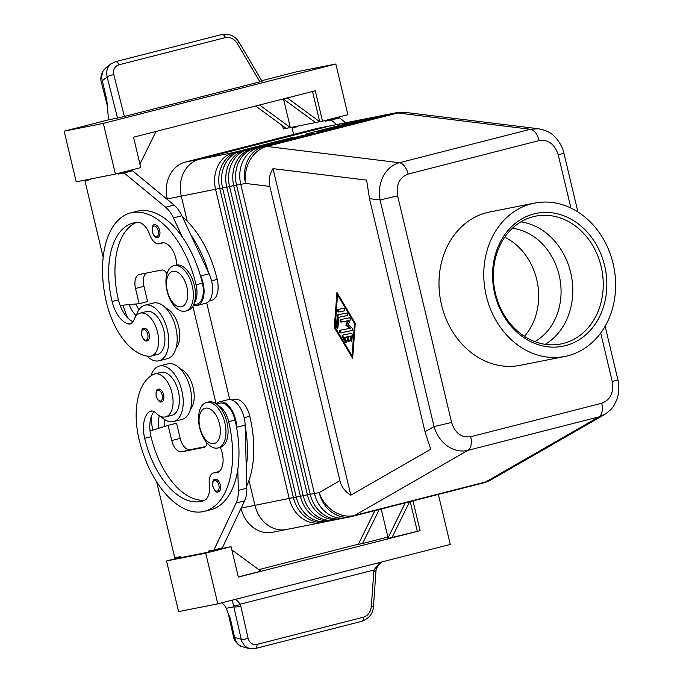 <?xml version="1.0" encoding="UTF-8"?>
<svg xmlns="http://www.w3.org/2000/svg" width="683" height="683" viewBox="0 0 683 683"><rect width="100%" height="100%" fill="white"/><g stroke="black" fill="none" stroke-linecap="round" stroke-linejoin="round"><path stroke-width="1.02" d="M512.352 228.293A59.933 50.149 -101.2 0 1 559.129 275.138A59.933 50.149 -101.2 0 1 534.849 341.62M159.66 230.461A6.514 3.56 75.7 0 1 157.773 237.471C155.715 238.085 153.854 236.258 152.215 231.981C151.968 226.747 152.744 224.374 154.554 224.844A6.514 3.56 75.7 0 1 159.66 230.461M149.133 333.927A6.514 3.56 75.7 0 1 147.246 340.937C145.189 341.551 143.328 339.724 141.688 335.447C141.441 330.213 142.218 327.831 144.028 328.31A6.514 3.56 75.7 0 1 149.133 333.927M136.352 315.623A28.66 15.675 75.7 0 1 144.881 305.233A28.66 15.675 75.7 0 1 145.334 305.13A28.66 15.675 75.7 0 1 167.275 329.53A28.66 15.675 75.7 0 1 159.071 360.769A28.66 15.675 75.7 0 1 158.618 360.872A28.66 15.675 75.7 0 1 146.888 356.039M144.881 305.233L153.333 303.073A28.66 15.675 75.7 0 1 153.795 302.97A28.66 15.675 75.7 0 1 175.727 327.37A28.66 15.675 75.7 0 1 167.523 358.609L159.071 360.769M194.262 303.021A19.542 10.689 -104.3 0 0 195.628 300.503A19.542 10.689 -104.3 0 0 196.064 284.811A83.386 45.607 -104.3 0 0 130.624 212.917A83.386 45.607 -104.3 0 0 106.497 302.586A61.632 33.715 -104.3 0 0 149.022 356.278A22.146 12.115 -104.3 0 0 151.122 356.082A22.146 12.115 -104.3 0 0 157.807 333.483A22.146 12.115 -104.3 0 0 142.252 312.968A22.146 12.115 -104.3 0 0 140.152 313.164A22.146 12.115 -104.3 0 0 133.962 319.917A13.028 7.129 75.7 0 1 130.316 323.887A13.028 7.129 75.7 0 1 128.097 323.836A26.056 14.249 75.7 0 1 112.089 301.476A72.961 39.913 75.7 0 1 133.219 223.008A72.961 39.913 75.7 0 1 137.633 222.351A18.236 9.98 75.7 0 1 149.867 234.918A13.028 7.129 -104.3 0 0 159.387 243.78A13.028 7.129 -104.3 0 0 160.309 243.421A18.236 9.98 75.7 0 1 161.589 242.909A18.236 9.98 75.7 0 1 176.76 264.987M151.122 356.082L157.457 354.46A22.146 12.115 -104.3 0 0 164.142 331.861A22.146 12.115 -104.3 0 0 148.587 311.346A22.146 12.115 -104.3 0 0 146.495 311.542L140.152 313.164M193.468 305.045L196.738 304.208A19.542 10.689 -104.3 0 0 201.972 298.881A19.542 10.689 -104.3 0 0 202.399 283.189A83.386 45.607 -104.3 0 0 200.239 275.112A83.386 45.607 -104.3 0 0 182.455 237.172A83.386 45.607 -104.3 0 0 136.976 211.286L130.641 212.908M182.421 216.895A83.386 45.607 75.7 0 1 217.194 279.407A19.542 10.689 75.7 0 1 216.767 295.099A19.542 10.689 75.7 0 1 211.534 300.426L209.041 301.066M369.486 198.659L380.055 199.957L397.617 195.876C395.909 184.717 399.41 177.443 408.118 174.063A13.028 7.129 -104.3 0 0 404.558 166.268A13.028 7.129 -104.3 0 0 399.41 162.733C392.477 164.654 387.082 169.179 383.231 176.325C379.577 183.616 378.519 191.496 380.055 199.957L434.038 426.576C436.488 434.84 440.97 441.338 447.493 446.067C454.118 450.558 460.931 451.984 467.923 450.345A13.028 7.129 -104.3 0 0 471.005 445.171A13.028 7.129 -104.3 0 0 470.689 436.736C461.469 437.94 455.1 433.193 451.6 422.487L434.038 426.576L425.014 431.758L430.734 449.252L350.806 495.184C345.094 491.683 341.466 486.834 339.929 480.661L269.836 186.425C268.419 180.218 269.478 174.285 273.012 168.624L366.617 180.124L369.486 198.659L425.014 431.758M605.129 326.235L617.902 379.825L612.224 381.456C613.932 392.614 610.431 399.888 601.723 403.269A13.028 7.129 75.7 0 1 602.039 411.704A13.028 7.129 75.7 0 1 598.957 416.869L604.6 414.538M408.118 174.063L539.143 140.587C548.372 139.392 554.741 144.139 558.233 154.845L563.902 153.197C562.459 145.47 555.825 137.215 553.819 135.934C550.908 132.622 545.777 130.222 538.443 128.754L530.435 129.266L399.41 162.733L266.797 146.444A31.264 17.101 -104.3 0 0 265.209 146.375A31.264 17.101 -104.3 0 0 263.664 146.546L313.864 133.211L254.682 148.331A31.264 26.167 78.8 0 0 238.871 161.82A31.264 26.167 78.8 0 0 236.566 185.221L310.219 494.364A31.264 26.167 78.8 0 0 322.769 513.966A31.264 26.167 78.8 0 0 341.662 518.551A31.264 26.167 78.8 0 0 342.823 518.295L343.882 518.021M341.662 518.551L338.862 519.106A31.264 26.167 -101.2 0 1 319.968 514.521A31.264 26.167 -101.2 0 1 307.418 494.919L233.774 185.776A31.264 26.167 -101.2 0 1 236.079 162.375A31.264 26.167 -101.2 0 1 251.89 148.885L306.863 134.602L247.69 149.722A31.264 26.167 78.8 0 0 231.879 163.203A31.264 26.167 78.8 0 0 229.573 186.604L303.218 495.747A31.264 26.167 78.8 0 0 315.768 515.358A31.264 26.167 78.8 0 0 334.67 519.942L331.87 520.497A31.264 26.167 -101.2 0 1 312.968 515.913A31.264 26.167 -101.2 0 1 300.418 496.302L226.773 187.159A31.264 26.167 -101.2 0 1 229.078 163.766A31.264 26.167 -101.2 0 1 244.89 150.277L304.063 135.157L240.689 151.105A31.264 26.167 78.8 0 0 224.878 164.594A31.264 26.167 78.8 0 0 222.573 187.996L296.226 497.139A31.264 26.167 78.8 0 0 308.776 516.741A31.264 26.167 78.8 0 0 327.669 521.334L324.869 521.889A31.264 26.167 -101.2 0 1 305.975 517.296A31.264 26.167 -101.2 0 1 293.425 497.694L219.772 188.551A31.264 26.167 -101.2 0 1 222.077 165.149A31.264 26.167 -101.2 0 1 237.889 151.66L292.87 137.377L233.697 152.497A31.264 26.167 78.8 0 0 217.886 165.986A31.264 26.167 78.8 0 0 215.58 189.379L289.225 498.53A31.264 26.167 78.8 0 0 301.775 518.132A31.264 26.167 78.8 0 0 320.668 522.717A31.264 26.167 78.8 0 0 321.83 522.452L322.888 522.188M339.929 480.661L319.192 492.58A31.264 26.167 -101.2 0 0 331.742 512.182A31.264 26.167 -101.2 0 0 350.635 516.775A31.264 31.264 0 0 0 352.291 516.399A31.264 17.101 -104.3 0 1 351.796 516.51A31.264 26.167 -101.2 0 1 350.635 516.775L345.863 517.723A31.264 26.167 -101.2 0 1 326.969 513.129A31.264 26.167 -101.2 0 1 314.419 493.527L240.766 184.384A31.264 26.167 -101.2 0 1 243.071 160.983A31.264 26.167 -101.2 0 1 258.883 147.494M367.864 118.458A31.264 26.167 78.8 0 0 365.883 118.757A31.264 26.167 78.8 0 0 364.731 119.021L305.549 134.141L368.922 118.193A31.264 26.167 -101.2 0 1 370.084 117.928L372.884 117.374A31.264 26.167 78.8 0 0 371.723 117.638L316.75 131.921L375.923 116.802A31.264 26.167 -101.2 0 1 377.084 116.537L379.876 115.982A31.264 26.167 78.8 0 0 378.724 116.247L319.542 131.367L382.924 115.41A31.264 26.167 -101.2 0 1 384.077 115.154L386.877 114.599A31.264 26.167 78.8 0 0 385.716 114.855L326.542 129.975L389.916 114.027A31.264 26.167 -101.2 0 1 391.077 113.762L395.85 112.815A31.264 26.167 -101.2 0 0 394.697 113.079L263.664 146.546A31.264 26.167 -101.2 0 0 247.852 160.035A31.264 26.167 -101.2 0 0 245.547 183.437L269.836 186.425M224.844 422.743A23.453 12.832 -104.3 0 0 206.437 402.518A23.453 12.832 -104.3 0 0 199.649 427.737A23.453 12.832 -104.3 0 0 218.048 447.963A23.453 12.832 -104.3 0 0 224.844 422.743M219.508 423.938A18.236 9.98 -104.3 0 0 205.481 408.152A18.236 9.98 -104.3 0 0 199.914 427.831A18.236 9.98 -104.3 0 0 213.933 443.626A18.236 9.98 -104.3 0 0 219.508 423.938M218.048 447.963L220.165 447.416A23.453 12.832 -104.3 0 0 226.952 422.196A23.453 12.832 -104.3 0 0 208.554 401.98L206.437 402.518M167.053 290.907A23.453 12.832 75.7 0 1 173.841 265.687A23.453 12.832 75.7 0 1 192.239 285.904A23.453 12.832 75.7 0 1 185.452 311.124A23.453 12.832 75.7 0 1 167.053 290.907M167.318 290.992A18.236 9.98 75.7 0 1 172.884 271.313A18.236 9.98 75.7 0 1 186.903 287.108A18.236 9.98 75.7 0 1 181.337 306.787A18.236 9.98 75.7 0 1 167.318 290.992M173.841 265.678L175.958 265.141A23.453 12.832 75.7 0 1 194.356 285.366A23.453 12.832 75.7 0 1 187.569 310.586L185.452 311.124M246.734 485.997A83.386 45.607 -104.3 0 0 249.79 416.246A19.542 10.689 -104.3 0 0 242.26 402.133A19.542 10.689 -104.3 0 0 234.457 399.393L231.964 400.033M190.548 409.04A22.146 12.115 -104.3 0 0 192.999 387.039A22.146 12.115 -104.3 0 0 180.295 368.914M218.065 405.403A19.542 10.689 75.7 0 1 221.13 407.529A19.542 10.689 75.7 0 1 228.66 421.642A83.386 45.607 75.7 0 1 204.516 511.319A83.386 45.607 75.7 0 1 139.093 439.417A61.632 33.715 75.7 0 1 153.359 374.455A22.146 12.115 75.7 0 1 154.64 373.977A22.146 12.115 75.7 0 1 171.535 391.231A22.146 12.115 75.7 0 1 166.891 416.425A22.146 12.115 75.7 0 1 165.61 416.895A22.146 12.115 75.7 0 1 156.194 413.241A13.028 7.129 -104.3 0 0 150.653 411.089A13.028 7.129 -104.3 0 0 149.073 411.892A26.056 14.249 -104.3 0 0 144.685 438.307A72.961 39.913 -104.3 0 0 201.929 501.22A72.961 39.913 -104.3 0 0 203.927 500.605A18.236 9.98 -104.3 0 0 209.331 484.537A13.028 7.129 75.7 0 1 213.548 472.952A13.028 7.129 75.7 0 1 214.966 472.849A18.236 9.98 -104.3 0 0 216.946 472.704A18.236 9.98 -104.3 0 0 220.302 447.382M216.391 404.012L219.67 403.175A19.542 10.689 75.7 0 1 227.465 405.915A19.542 10.689 75.7 0 1 234.995 420.028A83.386 45.607 75.7 0 1 236.711 428.198L236.685 427.259A20.849 11.406 -104.3 0 0 219.345 401.911A20.849 11.406 -104.3 0 0 216.127 403.824M154.64 373.977L160.983 372.355A22.146 12.115 75.7 0 1 177.879 389.609A22.146 12.115 75.7 0 1 173.234 414.803A22.146 12.115 75.7 0 1 171.945 415.273L165.61 416.895M161.086 416.562A28.66 15.675 -104.3 0 0 173.106 421.693A28.66 15.675 -104.3 0 0 173.559 421.59A28.66 15.675 -104.3 0 0 181.763 390.352A28.66 15.675 -104.3 0 0 159.822 365.943A28.66 15.675 -104.3 0 0 159.37 366.045A28.66 15.675 -104.3 0 0 151.02 375.795M173.559 421.59L182.011 419.43A28.66 15.675 -104.3 0 0 190.216 388.192A28.66 15.675 -104.3 0 0 168.283 363.783A28.66 15.675 -104.3 0 0 167.822 363.885L159.37 366.045M163.621 394.74A6.514 3.56 75.7 0 1 161.734 401.749C160.053 402.902 158.2 401.066 156.176 396.26C155.75 391.461 156.527 389.079 158.516 389.122A6.514 3.56 75.7 0 1 163.621 394.74M220.276 484.879A6.514 3.56 75.7 0 1 218.389 491.88C216.699 493.032 214.846 491.205 212.823 486.398C212.396 481.592 213.173 479.218 215.162 479.261A6.514 3.56 75.7 0 1 220.276 484.879M105.583 68.061L102.561 71.613C100.743 75.839 100.341 79.33 101.349 82.071A5.208 1.579 -14.2 0 1 101.34 82.062A5.208 1.579 -14.2 0 1 102.023 80.97L107.129 76.914L117.51 118.065L108.529 119.841L106.804 99.931L101.528 77.367L102.809 71.484L105.583 68.061L110.689 64.006L107.914 67.429L107.009 69.897L106.633 73.312L107.129 76.914A5.208 1.579 -14.2 0 1 110.1 75.497A5.208 1.579 -14.2 0 1 113.839 74.763C112.908 69.64 114.607 66.319 118.936 64.808A5.208 2.852 -104.3 0 0 116.87 62.059A5.208 2.852 -104.3 0 0 115.307 61.726A5.208 2.852 -104.3 0 0 115.29 61.735A5.208 2.852 -104.3 0 0 115.179 61.769M380.781 562.211L379.27 563.219L373.925 570.023L371.313 606.683C370.604 612.13 368.026 615.622 363.569 617.167L257.013 644.385A5.208 2.852 75.7 0 1 256.381 647.672A5.208 2.852 75.7 0 1 255.271 648.526A5.208 2.852 75.7 0 1 255.271 648.534A5.208 2.852 75.7 0 1 255.143 648.56M257.013 644.385C252.497 645.136 249.517 643.062 248.066 638.17L240.356 604.148L235.772 599.256M375.889 571.244A5.208 0.862 -176.1 0 1 375.889 571.27A5.208 0.862 -176.1 0 1 375.804 571.423A5.208 0.862 -176.1 0 1 373.721 571.825M240.809 605.778A5.208 1.827 167.4 0 1 237.146 606.837A5.208 1.827 167.4 0 1 233.834 606.82L241.697 641.286L245.009 646.28L249.449 648.602M249.15 648.534C249.807 648.995 251.848 648.995 255.263 648.526L361.836 621.308A5.208 2.852 -104.3 0 0 361.836 621.308A5.208 2.852 -104.3 0 0 362.946 620.446A5.208 2.852 -104.3 0 0 363.569 617.167M118.936 64.808L225.501 37.582C230.137 36.814 233.996 38.709 237.095 43.277L259.924 81.84L262.016 81.26L239.238 42.594C235.413 36.071 229.616 33.382 221.855 34.517M117.51 118.065L124.366 116.469L113.839 74.763M233.475 636.684C233.415 639.945 239.127 646.767 242.661 646.818L239.52 645.358L237.624 643.651L235.772 640.867L234.602 637.504A5.208 1.827 167.4 0 1 233.466 636.693A5.208 1.827 167.4 0 1 233.466 636.684L228.25 613.385M232.22 600.161L233.834 606.82L226.218 608.331A10.424 8.725 78.8 0 0 221.898 603.072A10.424 8.725 78.8 0 0 221.565 602.884M504.728 237.18A59.933 50.149 -101.2 0 1 536.736 279.578A59.933 50.149 -101.2 0 1 524.407 336.318M494.757 293.818A67.745 56.689 -101.2 0 1 534.012 213.89A67.745 56.689 -101.2 0 1 604.651 265.738A67.745 56.689 -101.2 0 1 565.396 345.658A67.745 56.689 -101.2 0 1 494.757 293.818M495.465 293.553A65.141 54.512 -101.2 0 1 535.626 216.161A65.141 54.512 -101.2 0 1 601.142 266.558A65.141 54.512 -101.2 0 1 560.982 343.95A65.141 54.512 -101.2 0 1 495.465 293.553M520.924 221.83A65.141 54.512 -101.2 0 1 570.681 272.602A65.141 54.512 -101.2 0 1 545.23 344.326M613.103 263.578A78.169 65.414 -101.2 0 1 564.918 356.449A78.169 65.414 -101.2 0 1 486.305 295.97A78.169 65.414 -101.2 0 1 534.49 203.099A78.169 65.414 -101.2 0 1 613.103 263.578M564.918 356.449L520.139 365.337A78.169 65.414 -101.2 0 1 441.517 304.857A78.169 65.414 -101.2 0 1 489.702 211.986L534.49 203.099M241.176 508.067L254.938 505.335A31.264 26.167 78.8 0 0 267.488 524.937A31.264 26.167 78.8 0 0 286.382 529.521A31.264 26.167 -101.2 0 1 254.938 505.335L248.996 480.414L254.938 505.335L293.391 497.557M183.599 172.79A31.264 26.167 78.8 0 0 181.285 196.183L187.279 221.343L181.285 196.183A31.264 26.167 -101.2 0 1 199.402 159.293A31.264 26.167 78.8 0 0 183.599 172.79M286.86 529.427A31.264 26.167 -101.2 0 1 286.382 529.53L272.389 532.305A31.264 26.167 78.8 0 1 241.014 508.417M229.736 399.564L206.701 302.876L229.744 399.564M330.435 125.826L199.41 159.301L330.444 125.817A31.264 26.167 -101.2 0 1 331.596 125.561A31.264 26.167 78.8 0 0 330.435 125.826L364.901 119.218M167.437 199.573L167.292 198.958A31.264 26.167 78.8 0 1 185.409 162.076L316.451 128.6A31.264 26.167 78.8 0 1 317.604 128.336L331.596 125.561A31.264 26.167 -101.2 0 1 332.083 125.467M192.845 306.232L216.084 403.79M248.066 638.17A5.208 1.827 167.4 0 1 244.403 639.237A5.208 1.827 167.4 0 1 241.09 639.211L234.602 637.504L230.402 618.747L226.218 608.331M225.501 37.582A5.208 2.852 -104.3 0 0 223.435 34.833A5.208 2.852 -104.3 0 0 221.864 34.509A5.208 2.852 -104.3 0 0 221.855 34.509L115.307 61.726L110.68 64.014M259.924 81.84L124.366 116.469M371.313 606.683A5.208 0.862 -176.1 0 0 373.396 606.282A5.208 0.862 -176.1 0 0 373.49 606.137L376.043 569.929A5.208 0.529 -171 0 1 376.043 569.929A5.208 0.529 -171 0 1 373.925 570.023L240.356 604.148A5.208 2.092 161.6 0 1 233.62 605.71M180.517 557.371L166.532 560.939L178.605 611.618L217.792 603.849L450.268 544.453L438.349 494.415M261.794 80.688L296.627 71.792L335.814 64.014L347.886 114.693L322.53 121.173L290.335 127.559L259.591 104.994M64.151 131.179L76.223 181.857L115.41 174.088L103.338 123.401L64.151 131.179L108.529 119.841M103.338 123.401L335.814 64.014M283.325 98.933L315.529 122.564M255.63 106.002L286.143 128.395L290.335 127.559L283.556 99.103M312.515 91.471L319.729 121.728L287.287 97.917M115.41 174.088L140.766 167.608L133.526 137.198L315.281 90.771L322.53 121.173M286.143 128.395L283.343 128.95L282.583 125.792M139.947 164.142L155.997 131.46M118.338 173.337L118.509 174.045L132.562 170.776L174.08 205.062A26.056 14.249 75.7 0 1 181.883 215.743L208.691 272.952A83.386 45.607 -104.3 0 0 190.907 235.012M126.79 171.177L126.961 171.894M103.159 257.295L84.923 180.713L90.515 179.603L90.387 179.048M118.509 174.045L124.101 172.936L165.627 207.222A26.056 14.249 75.7 0 1 173.422 217.903L182.455 237.172M325.45 120.43L325.62 121.139L331.221 120.029L336.702 124.554M333.91 118.27L334.081 118.979L325.62 121.139M293.613 134.431L292.034 127.806L297.634 126.697L297.498 126.142M258.789 569.631L358.421 544.18M374.472 511.499L374.301 510.773M166.532 560.939L205.72 553.17L217.792 603.849M381.208 509.006L387.893 537.051L362.528 543.531L379.236 509.509M388.507 536.932L387.893 537.051M405.232 502.876L387.722 538.528L420.079 530.665L238.324 577.092L231.085 546.69L216.921 549.499M362.528 543.531L358.336 544.36L374.907 510.619M231.836 549.849L260.889 571.176L238.29 576.947M410.227 501.595L417.279 531.22M409.569 501.766L391.922 537.7M412.984 500.895L420.079 530.665M205.72 553.17L231.085 546.69M156.663 481.882L174.746 557.772L180.346 556.662L180.585 557.67L208.571 552.12L217.032 549.96L216.861 549.243M208.571 552.12L208.332 551.104L213.933 549.994L236.105 503.072A26.056 14.249 -104.3 0 0 238.341 490.394L237.795 469.443A83.386 45.607 75.7 0 1 210.851 509.697L204.516 511.319M206.932 442.84L206.744 443.848A7.82 4.277 75.7 0 1 204.268 447.348A7.82 4.277 75.7 0 1 204.14 447.374L181.746 451.822A13.028 7.129 75.7 0 1 171.732 440.544L168.112 425.338L150.038 430.99A26.056 14.249 -104.3 0 0 151.028 436.685A72.961 39.913 -104.3 0 0 204.823 500.195M213.933 549.994L222.385 547.834L244.557 500.912A26.056 14.249 -104.3 0 0 246.794 488.234L245.137 425.099A20.849 11.406 -104.3 0 0 227.798 399.751L219.345 401.911M205.472 446.631L190.207 449.662A13.028 7.129 75.7 0 1 180.184 438.384L176.564 423.178L168.112 425.338M236.711 428.198A83.386 45.607 75.7 0 1 237.795 469.443M154.051 411.61A26.056 14.249 -104.3 0 0 150.038 430.99M245.163 426.038A83.386 45.607 75.7 0 1 246.247 467.283M152.719 430.153A61.632 33.715 75.7 0 1 151.114 417.125M159.335 415.725A26.056 14.249 -104.3 0 0 158.439 428.361M164.748 426.388A26.056 14.249 75.7 0 1 164.697 419.61M388.858 114.292A31.264 26.167 78.8 0 0 386.877 114.599M381.857 115.683A31.264 26.167 78.8 0 0 379.876 115.982M374.865 117.075A31.264 26.167 78.8 0 0 372.884 117.374M334.67 519.942A31.264 26.167 78.8 0 0 335.823 519.678L336.89 519.404M327.669 521.334A31.264 26.167 78.8 0 0 328.83 521.069L329.889 520.796M346.81 336.924L344.369 337.402L346.127 340.373A1.306 0.709 75.7 0 1 345.999 342.388A1.306 0.709 75.7 0 1 345.222 341.884L342.396 337.129A1.306 0.709 75.7 0 1 342.533 335.114A1.306 0.709 75.7 0 1 342.55 335.114L351.267 333.381A1.306 0.709 75.7 0 1 352.326 335.165L351.916 340.552A1.306 0.709 75.7 0 1 351.48 341.304A1.306 0.709 75.7 0 1 350.712 340.808A1.306 0.709 75.7 0 1 350.405 339.528L350.661 336.156L348.21 336.642L349.115 340.441A1.306 0.709 75.7 0 1 348.74 341.841A1.306 0.709 75.7 0 1 347.715 340.723L346.81 336.924L347.656 336.702L348.561 340.51A1.306 0.709 -104.3 0 0 349.098 341.474M344.369 337.402L347.656 336.702M343.225 334.977A1.306 0.709 -104.3 0 0 343.242 336.915L346.068 341.662A1.306 0.709 -104.3 0 0 346.349 342.021M348.21 336.642L351.506 335.942L351.25 339.314A1.306 0.709 -104.3 0 0 351.839 340.928M350.661 336.156L351.506 335.942M343.643 308.357A1.306 0.709 75.7 0 1 344.642 309.467A1.306 0.709 75.7 0 1 344.266 310.885A1.306 0.709 75.7 0 1 344.249 310.893L338.708 311.994A1.306 0.709 75.7 0 1 337.709 310.885A1.306 0.709 75.7 0 1 338.076 309.467A1.306 0.709 75.7 0 1 338.102 309.459L343.643 308.357M338.768 309.322A1.306 0.709 -104.3 0 0 338.597 310.816A1.306 0.709 -104.3 0 0 339.553 311.772L344.42 310.808M354.477 323.46L337.556 294.971L335.114 327.302L352.044 355.783L354.477 323.46L355.262 323.255M352.044 355.783L352.855 355.578M337.684 293.673L337.59 294.962L338.333 294.774M334.303 327.464L336.95 292.435L355.288 323.298L352.641 358.327L334.303 327.464L335.114 327.251M352.104 355.775L352.752 356.868M338.734 317.296L337.965 327.396A1.306 0.709 75.7 0 1 337.53 328.147A1.306 0.709 75.7 0 1 336.762 327.652A1.306 0.709 75.7 0 1 336.454 326.372L337.265 315.597A1.306 0.709 75.7 0 1 337.701 314.846A1.306 0.709 75.7 0 1 337.726 314.837L346.435 313.113A1.306 0.709 75.7 0 1 347.434 314.223A1.306 0.709 75.7 0 1 347.058 315.64L338.734 317.296L347.212 315.563M338.392 314.709A1.306 0.709 -104.3 0 0 338.111 315.375L337.3 326.158A1.306 0.709 -104.3 0 0 337.889 327.772M347.749 320.814L341.116 322.128A1.306 0.709 75.7 0 1 340.125 321.019A1.306 0.709 75.7 0 1 340.493 319.601A1.306 0.709 75.7 0 1 340.518 319.593L349.261 317.86A1.306 0.709 75.7 0 1 350.131 318.594A1.306 0.709 75.7 0 1 350.217 320.062L348.185 324.707L352.146 328.164A1.306 0.709 75.7 0 1 352.735 329.513A1.306 0.709 75.7 0 1 352.3 330.521A1.306 0.709 75.7 0 1 352.274 330.529L340.339 332.903A1.306 0.709 75.7 0 1 339.34 331.793A1.306 0.709 75.7 0 1 339.707 330.367A1.306 0.709 75.7 0 1 339.733 330.367L350.413 328.199L346.691 324.954L345.846 325.168L347.749 320.814L348.595 320.592L346.691 324.954M340.399 330.231A1.306 0.709 -104.3 0 0 340.228 331.725A1.306 0.709 -104.3 0 0 341.184 332.681L352.454 330.444M349.568 328.412L345.846 325.168M341.184 319.465A1.306 0.709 -104.3 0 0 341.013 320.95A1.306 0.709 -104.3 0 0 341.961 321.915L348.595 320.592M273.012 168.624L350.806 495.184M538.896 128.814L405.753 112.447A31.264 25.595 97 0 0 397.83 112.977L530.435 129.266A13.028 7.129 75.7 0 1 535.592 132.801A13.028 7.129 75.7 0 1 539.143 140.587M135.874 303.995A26.056 14.249 -104.3 0 0 138.956 309.715M165.807 308.093A22.146 12.115 75.7 0 1 178.511 326.226A22.146 12.115 75.7 0 1 176.06 348.228M136.199 315.802A26.056 14.249 75.7 0 1 129.104 304.601M123 305.156A61.632 33.715 -104.3 0 0 127.738 317.962M133.083 321.744A26.056 14.249 75.7 0 1 120.123 305.412A26.056 14.249 75.7 0 1 118.432 299.854A72.961 39.913 75.7 0 1 136.446 222.436M166.985 273.746L165.858 272.227A7.82 4.277 -104.3 0 0 161.888 269.998L139.494 274.446A13.028 7.129 -104.3 0 0 139.289 274.489A13.028 7.129 -104.3 0 0 135.516 288.499L139.136 303.704L120.123 305.412M200.239 275.112L200.64 275.966A20.849 11.406 75.7 0 1 197.063 305.472A20.849 11.406 75.7 0 1 193.332 305.335M208.691 272.952L209.092 273.806A20.849 11.406 75.7 0 1 205.515 303.312L197.063 305.472M124.101 172.936L132.562 170.776M84.923 180.713L90.446 179.305M139.136 303.704L147.588 301.544L143.968 286.339A13.028 7.129 -104.3 0 1 146.188 273.115M334.081 118.979L339.673 117.869L345.624 122.778M339.673 117.869L331.221 120.029M297.557 126.389L292.034 127.806M154.828 236.19A5.473 2.997 -104.3 0 0 157.85 235.746A5.473 2.997 -104.3 0 0 158.26 230.794A5.473 2.997 -104.3 0 0 154.051 226.056A5.473 2.997 -104.3 0 0 152.377 231.955A5.473 2.997 -104.3 0 0 154.828 236.19M144.301 339.656A5.473 2.997 -104.3 0 0 147.323 339.212A5.473 2.997 -104.3 0 0 147.733 334.252A5.473 2.997 -104.3 0 0 143.524 329.513A5.473 2.997 -104.3 0 0 141.851 335.421A5.473 2.997 -104.3 0 0 144.301 339.656M217.194 279.407L211.542 280.85M240.766 184.384L245.547 183.437A31.264 25.595 97 0 1 250.063 159.967A31.264 25.595 97 0 1 266.797 146.444L397.83 112.977A31.264 17.101 75.7 0 0 396.242 112.9A31.264 17.101 75.7 0 0 394.697 113.079L389.916 114.027M314.419 493.527L319.192 492.58A31.264 25.877 60.1 0 0 333.791 511.413A31.264 25.877 60.1 0 0 354.699 515.417L467.923 450.345L598.957 416.869L485.733 481.942A31.264 25.877 60.1 0 0 491.171 479.739L604.429 414.641C614.188 407.845 613.991 405.139 616.587 400.204C617.97 397.711 620.07 387.509 617.893 379.825M483.325 482.924L352.291 516.399A31.264 17.101 -104.3 0 0 353.282 516.083A31.264 17.101 -104.3 0 0 354.699 515.417L485.733 481.942A31.264 17.101 75.7 0 1 484.315 482.608A31.264 17.101 75.7 0 1 483.325 482.924A31.264 31.264 0 0 0 491.171 479.739M185.409 162.076L233.697 152.497L234.132 152.992M219.772 188.551L226.739 187.022M300.392 496.165L293.425 497.694M237.889 151.66L240.689 151.105L241.133 151.609M226.773 187.159L233.74 185.639M307.384 494.782L300.418 496.302M244.89 150.277L247.69 149.722L248.134 150.217M233.774 185.776L240.732 184.248M314.385 493.391L307.418 494.919M251.89 148.885L254.682 148.331L255.126 148.826M234.995 420.028L228.66 421.642M162.221 395.073A5.473 2.997 75.7 0 1 160.548 400.972A5.473 2.997 75.7 0 1 156.339 396.234A5.473 2.997 75.7 0 1 156.646 391.461A5.473 2.997 75.7 0 1 159.591 390.71A5.473 2.997 75.7 0 1 162.221 395.073M218.867 485.203A5.473 2.997 75.7 0 1 217.194 491.103A5.473 2.997 75.7 0 1 212.985 486.373A5.473 2.997 75.7 0 1 213.292 481.592A5.473 2.997 75.7 0 1 216.238 480.849A5.473 2.997 75.7 0 1 218.867 485.203M237.095 43.277A5.208 0.623 -30.6 0 1 239.093 42.542A5.208 0.623 -30.6 0 1 239.238 42.594M167.292 198.958L219.747 188.414M316.451 128.6L330.444 125.817M382.924 115.41L385.895 115.051M375.923 116.802L378.894 116.443M368.922 118.193L371.894 117.826M181.746 451.822L190.207 449.662M171.732 440.544L180.184 438.384M236.105 503.072L244.557 500.912M238.341 490.394L246.794 488.234M236.685 427.259L245.137 425.099M152.429 411.038L149.073 411.892M151.028 436.685L144.685 438.307M218.748 471.885L214.966 472.849M249.79 416.246L244.147 417.689M347.715 340.723L348.561 340.51M345.222 341.884L346.068 341.662M342.396 337.129L343.242 336.915M350.405 339.528L351.25 339.314M338.708 311.994L339.553 311.772M336.454 326.372L337.3 326.158M337.265 315.597L338.111 315.375M340.339 332.903L341.184 332.681M341.116 322.128L341.961 321.915M601.723 403.269L470.689 436.736M558.233 154.845L570.92 208.059M600.69 333.048L612.224 381.456M451.6 422.487L397.617 195.876M202.399 283.189L196.064 284.811M162.964 242.738L160.309 243.421M118.432 299.854L112.089 301.476M132.237 322.777L128.097 323.836M200.64 275.966L209.092 273.806M173.422 217.903L181.883 215.743M165.627 207.222L174.08 205.062M135.516 288.499L143.968 286.339M577.912 211.952L563.91 153.214M107.308 105.711L101.34 82.062M320.668 522.717L286.382 529.521M249.141 648.526L242.661 646.818M373.481 606.137C373.149 613.334 369.264 618.388 361.828 621.299M376.043 569.929L377.878 565.78L382.019 561.896M219.269 471.492L213.548 472.952M365.883 118.757L331.596 125.561M405.753 112.447A31.264 31.264 0 0 0 395.85 112.815M159.387 243.78L163.399 242.755"/></g></svg>
